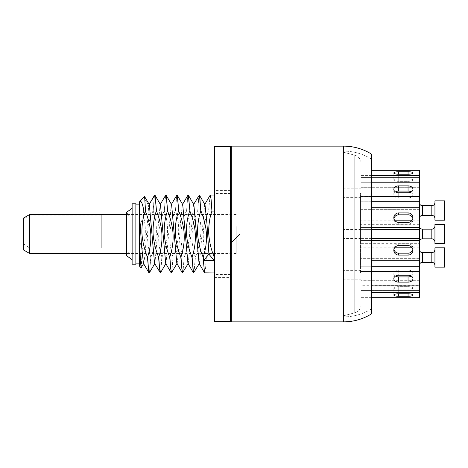 <?xml version="1.0" encoding="UTF-8"?>
<svg xmlns="http://www.w3.org/2000/svg" width="468" height="468" viewBox="0 0 468 468"><rect width="100%" height="100%" fill="white"/><g stroke="black" fill="none" stroke-linecap="round" stroke-linejoin="round"><path stroke-width="0.35" stroke-dasharray="2.34 1.75" d="M214.373 234L214.373 274.5L214.373 234M214.373 211.056L214.373 256.944L214.373 211.056L208.588 211.056C202.322 224.704 201.579 239.996 206.359 256.944L214.373 256.944L214.373 272.943L214.373 256.944M210.114 195.179L208.588 211.056M193.927 272.821L195.454 256.944C201.895 240.096 202.638 224.798 197.689 211.056L198.52 199.286L199.35 195.057M197.689 211.056L198.988 195.179M182.801 272.821L184.328 256.944C190.774 239.92 191.517 224.628 186.562 211.056L187.393 199.286L188.224 195.057M186.562 211.056L187.867 195.179M177.097 195.062L176.266 199.274L175.436 211.056L176.74 195.179M160.547 272.821L162.074 256.944C169.334 239.236 168.515 222.592 164.309 211.056L165.14 199.286L165.97 195.057M164.309 211.056L165.614 195.179M149.421 272.821L150.948 256.944C158.289 239.008 157.312 222.376 153.182 211.056L154.013 199.286L154.849 195.057M153.182 211.056L154.487 195.179M143.383 215.883L139.604 226.927L139.604 263.127L139.604 211.396L139.604 256.604L139.604 234L139.604 241.073L142.307 249.672C145.946 238.487 146.303 227.22 143.383 215.883L144.232 198.151L148.689 205.587L148.988 204.662L149.356 204.662M141.196 267.819L142.307 249.672M144.53 196.461L144.232 198.151M139.604 201.755L139.604 226.927M197.467 211.056C192.055 223.909 189.616 240.435 195.232 256.944L195.454 256.944M186.34 211.056C180.66 223.025 179.548 237.024 183.011 253.059L184.328 256.944M175.213 211.056C170.381 222.546 167.012 238.996 172.979 256.944L174.599 253.059C179.747 237.106 180.028 223.107 175.436 211.056M164.087 211.056C159.354 222.329 155.826 238.75 161.852 256.944L162.074 256.944M152.96 211.056C146.589 224.985 145.846 240.283 150.725 256.944L149.895 268.714L149.064 272.943M193.565 272.938L194.395 268.767L195.232 256.944M204.691 272.938L205.522 268.767L206.359 256.944M176.805 263.338L177.173 263.338L178.805 249.28L180.589 220.867L182.368 204.662L182.736 204.662M187.931 263.338L188.3 263.338L193.495 204.662L193.863 204.662M199.058 263.338L199.426 263.338L204.621 204.662L204.99 204.662M182.438 272.938L183.269 268.767L184.105 256.944M171.311 272.938L172.142 268.761L172.979 256.944M171.674 272.821L173.201 256.944M160.185 272.938L161.015 268.761L161.852 256.944M154.551 263.338L154.92 263.338L160.114 204.662L160.483 204.662M165.678 263.338L166.046 263.338L171.241 204.662L171.61 204.662M143.43 263.349L143.793 263.338L145.016 254.656L148.689 205.587L154.142 196.496M230.572 146.145L230.572 321.855M230.572 284.158L230.572 313.133L230.572 284.158M230.572 279.928L230.572 305.019L230.572 279.928M230.572 263.396L230.572 277.881L230.572 263.396M230.572 238.984L230.572 229.016L230.572 238.984M230.572 213.238L230.572 190.119L230.572 213.238M230.572 193.056L230.572 162.981L230.572 193.056M230.572 183.842L230.572 154.867L230.572 183.842M230.572 243.348L239.92 234L230.572 234M371.697 313.753L371.697 154.247M371.697 159.231L371.697 308.769L371.697 159.231A52.58 52.58 0 0 0 343.658 151.129L343.658 316.871L343.658 151.129M371.697 308.769A52.58 52.58 0 0 1 343.658 316.871M23.4 218.129L23.4 249.871M29.63 214.531L29.63 215.122L23.4 219.258M23.4 243.822L29.63 247.958L29.63 253.469M236.182 226.553L236.182 253.469L236.182 226.553M101.287 215.122L101.287 247.958L101.287 215.122L29.63 215.122M101.287 247.958L29.63 247.958M135.866 234L135.866 263.127L135.866 234M139.604 234L139.604 204.873L139.604 234M132.128 264.221L132.128 203.779M135.866 264.221L135.866 203.779M132.128 259.699L132.128 208.301L132.128 259.699M129.104 252.071L126.518 255.645L126.518 212.355L129.104 215.929L129.104 252.071L129.104 215.929M135.866 211.039L135.866 256.961L135.866 211.039M361.109 163.478L361.109 304.522L361.109 163.478A8.564 8.564 0 0 0 354.756 155.206L343.038 152.065L343.038 315.935L343.038 152.065M361.109 257.804L361.109 240.997L361.109 257.804M361.109 283.807L361.109 268.345L361.109 283.807M361.109 296.466L361.109 286.486L361.109 296.466M361.109 210.196L361.109 227.003L361.109 210.196M361.109 184.193L361.109 199.655L361.109 184.193M361.109 171.534L361.109 181.514L361.109 171.534M361.109 231.198L361.109 188.826L361.109 231.198L343.038 231.198L343.038 188.826L343.038 231.198L361.109 231.198M361.109 272.984L361.109 236.802L361.109 279.174L361.109 272.984L343.038 272.984L343.038 236.802L343.038 272.984M361.109 197.818L361.109 270.96L361.109 197.04L361.109 197.818L343.038 197.818L343.038 270.96L343.038 197.818M361.109 236.802L343.038 236.802L361.109 236.802M361.109 234L343.038 234M361.109 304.522A8.564 8.564 0 0 1 354.756 312.794L343.038 315.935M371.697 196.548L361.109 196.548L361.109 201.749L361.109 182.099L361.109 196.548L419.363 196.548L419.363 182.099L371.697 182.099M411.284 191.927A4.891 3.457 180 0 1 412.946 194.524A4.891 3.457 180 0 1 408.055 197.982L398.713 197.982L398.713 192.781L408.055 192.781A4.891 3.457 180 0 0 412.946 189.324A4.891 3.457 180 0 0 408.055 185.866L398.713 185.866A4.891 3.457 180 0 0 393.822 189.324A4.891 3.457 180 0 0 398.713 192.781L398.713 197.982L408.055 197.982A4.891 3.457 180 0 0 412.946 194.524A4.891 3.457 180 0 0 408.055 191.067L398.713 191.067A4.891 3.457 180 0 0 393.822 194.524A4.891 3.457 180 0 0 398.713 197.982A4.891 3.457 180 0 1 393.822 194.524A4.891 3.457 180 0 1 395.483 191.927M371.697 201.749L361.109 201.749L361.109 182.099L361.109 201.749L419.363 201.749L419.363 187.299L361.109 187.299L419.363 187.299L419.363 196.548M419.363 182.099L419.363 187.299L419.363 177.43L361.109 177.43L361.109 170.329L361.109 175.617L419.363 175.617L419.363 170.329L371.697 170.329M398.713 174.236L408.055 174.236A4.891 1.264 180 0 0 412.946 172.973A4.891 1.264 180 0 0 408.055 171.709L398.713 171.709A4.891 1.264 180 0 0 393.822 172.973A4.891 1.264 180 0 0 398.713 174.236L398.713 181.338L408.055 181.338A4.891 1.264 180 0 0 412.946 180.075A4.891 1.264 180 0 0 408.055 178.811L398.713 178.811A4.891 1.264 180 0 0 393.822 180.075A4.891 1.264 180 0 0 398.713 181.338A4.891 1.264 180 0 1 393.822 180.075A4.891 1.264 180 0 1 398.713 178.811L408.055 178.811A4.891 1.264 180 0 1 412.946 180.075A4.891 1.264 180 0 1 408.055 181.338L398.713 181.338L398.713 171.709M371.697 175.617L361.109 175.617L361.109 182.719L419.363 182.719L361.109 182.719L361.109 177.43L419.363 177.43L419.363 182.719L419.363 175.617M419.363 170.329L419.363 177.43L419.363 170.329M361.109 175.617L361.109 182.719L361.109 175.617M371.697 227.518L361.109 227.518L361.109 207.78L371.697 207.78M371.697 229.419L361.109 229.419L361.109 207.78L361.109 209.682L419.363 209.682L419.363 229.419L419.363 209.682L361.109 209.682L361.109 229.419L361.109 227.518L419.363 227.518L419.363 207.78L419.363 209.682L419.363 207.78L361.109 207.78L361.109 229.419L419.363 229.419L419.363 224.342L419.363 243.658L360.483 243.658L360.483 197.268L360.483 243.658M412.846 218.597A4.891 4.727 180 0 1 408.055 224.277L398.713 224.277A4.891 4.727 180 0 1 393.921 218.597M371.697 260.22L361.109 260.22L361.109 240.482L371.697 240.482M371.697 285.901L419.363 285.901L419.363 238.581L419.363 258.318L361.109 258.318L361.109 238.581L361.109 260.22L419.363 260.22L419.363 240.482L361.109 240.482L361.109 238.581L371.697 238.581M393.921 249.403A4.891 4.727 0 0 1 398.713 243.723L408.055 243.723A4.891 4.727 0 0 1 412.846 249.403M419.363 271.452L361.109 271.452L361.109 266.251L361.109 285.901L361.109 271.452L371.697 271.452M371.697 297.671L361.109 297.671L361.109 285.281L419.363 285.281L419.363 280.701L361.109 280.701L361.109 266.251L371.697 266.251M395.483 276.073A4.891 3.457 0 0 1 393.822 273.476A4.891 3.457 0 0 1 398.713 270.018L408.055 270.018A4.891 3.457 0 0 1 412.946 273.476A4.891 3.457 0 0 1 411.284 276.073M419.363 292.383L419.363 285.281L361.109 285.281L361.109 297.671L361.109 290.569L419.363 290.569L419.363 297.671L419.363 285.281L419.363 290.569L361.109 290.569L361.109 297.671L419.363 297.671L419.363 292.383L371.697 292.383M398.713 293.764L398.713 286.662L408.055 286.662A4.891 1.264 0 0 1 412.946 287.925A4.891 1.264 0 0 1 408.055 289.189L398.713 289.189A4.891 1.264 0 0 1 393.822 287.925A4.891 1.264 0 0 1 398.713 286.662A4.891 1.264 0 0 0 393.822 287.925A4.891 1.264 0 0 0 398.713 289.189L408.055 289.189A4.891 1.264 0 0 0 412.946 287.925A4.891 1.264 0 0 0 408.055 286.662L398.713 286.662L398.713 293.764A4.891 1.264 0 0 0 393.822 295.027A4.891 1.264 0 0 0 398.713 296.291L408.055 296.291A4.891 1.264 0 0 0 412.946 295.027A4.891 1.264 0 0 0 408.055 293.764L398.713 293.764L398.713 289.189L398.713 296.291M419.363 266.251L361.109 266.251L361.109 285.901L361.109 280.701L419.363 280.701L419.363 285.901M398.713 282.134L408.055 282.134A4.891 3.457 0 0 0 412.946 278.676A4.891 3.457 0 0 0 408.055 275.219L398.713 275.219A4.891 3.457 0 0 0 393.822 278.676A4.891 3.457 0 0 0 398.713 282.134L398.713 276.933L408.055 276.933A4.891 3.457 0 0 0 412.946 273.476A4.891 3.457 0 0 0 408.055 270.018L398.713 270.018A4.891 3.457 0 0 0 393.822 273.476A4.891 3.457 0 0 0 398.713 276.933M419.363 240.482L419.363 238.581L361.109 238.581L361.109 260.22L361.109 258.318L419.363 258.318L419.363 260.22M398.713 255.078L408.055 255.078A4.891 4.727 0 0 0 412.946 250.351A4.891 4.727 0 0 0 408.055 245.63L398.713 245.63A4.891 4.727 0 0 0 393.822 250.351A4.891 4.727 0 0 0 398.713 255.078L398.713 253.176L408.055 253.176A4.891 4.727 0 0 0 412.946 248.449A4.891 4.727 0 0 0 408.055 243.723L398.713 243.723A4.891 4.727 0 0 0 393.822 248.449A4.891 4.727 0 0 0 398.713 253.176M398.713 222.37L408.055 222.37A4.891 4.727 180 0 0 412.946 217.649A4.891 4.727 180 0 0 408.055 212.922L398.713 212.922A4.891 4.727 180 0 0 393.822 217.649A4.891 4.727 180 0 0 398.713 222.37L398.713 224.277L408.055 224.277A4.891 4.727 180 0 0 412.946 219.55A4.891 4.727 180 0 0 408.055 214.824L398.713 214.824A4.891 4.727 180 0 0 393.822 219.55A4.891 4.727 180 0 0 398.713 224.277L398.713 222.37M419.363 227.518L419.363 229.419M419.363 238.581L419.363 243.658M434.942 243.658L434.942 224.342M444.6 224.342L444.6 243.658M360.483 231.303L360.483 192.863L360.483 231.303M360.483 218.889L360.483 200.871L360.483 218.889M419.363 201.749L419.363 207.78M419.363 217.409L419.363 202.585L419.363 217.409M434.942 217.409L434.942 202.585L434.942 217.409M434.942 200.871L434.942 220.182M444.6 200.871L444.6 220.182M360.483 272.943L360.483 236.697L360.483 272.943M360.483 249.111L360.483 267.129L360.483 249.111M419.363 250.591L419.363 265.414L419.363 250.591M434.942 250.591L434.942 265.414L434.942 250.591M434.942 247.818L434.942 267.129M444.6 247.818L444.6 267.129M214.373 321.545L214.373 146.455M214.373 190.382L214.373 277.618L214.373 190.382L231.508 190.382L231.508 277.618L231.508 190.382M214.373 277.618L231.508 277.618M230.572 321.545L231.508 321.545L231.508 146.455L231.508 321.545M230.572 146.455L231.508 146.455M174.599 253.059L178.805 249.28L183.011 253.059M343.658 146.145L343.658 321.855M361.109 195.016L343.038 195.016M361.109 192.816L343.038 192.816M361.109 229.484L343.038 229.484M361.109 238.516L343.038 238.516M361.109 275.184L343.038 275.184M361.109 270.182L343.038 270.182M361.109 270.668L343.038 270.668M361.109 197.332L343.038 197.332M354.756 155.206L354.756 312.794L354.756 155.206M408.055 197.982L408.055 192.781L408.055 197.982M408.055 191.067L408.055 185.866M398.713 191.067L398.713 185.866M408.055 174.236L408.055 171.709M408.055 224.277L408.055 222.37L408.055 224.277M408.055 243.723L408.055 245.63L408.055 243.723M398.713 243.723L398.713 245.63L398.713 243.723M408.055 270.018L408.055 275.219L408.055 270.018M398.713 270.018L398.713 275.219L398.713 270.018M408.055 293.764L408.055 296.291M408.055 276.933L408.055 282.134M408.055 253.176L408.055 255.078M408.055 214.824L408.055 212.922M398.713 214.824L398.713 212.922M422.481 229.174L422.481 238.826M431.829 238.826L431.829 229.174M422.481 205.698L422.481 215.356M431.829 215.356L431.829 205.698M422.481 252.644L422.481 262.302M431.829 262.302L431.829 252.644M193.676 204.346L193.495 204.662M204.803 204.346L204.621 204.662M182.368 204.662L182.549 204.346M188.113 263.654L188.3 263.338M199.426 263.338L199.239 263.654M154.92 263.338L154.738 263.654M166.046 263.338L165.859 263.654M177.173 263.338L176.986 263.654M143.793 263.338L143.612 263.654M160.302 204.346L160.114 204.662M171.423 204.346L171.241 204.662M148.988 204.662L149.175 204.346M230.572 274.5L214.373 274.5M230.572 193.5L214.373 193.5M236.182 253.469L126.518 253.469M236.182 214.531L126.518 214.531M343.038 188.826L361.109 188.826M343.038 279.174L361.109 279.174M343.038 270.96L361.109 270.96M343.038 197.04L361.109 197.04M412.946 189.324L412.946 194.524L412.946 189.324M393.822 189.324L393.822 194.524L393.822 189.324M412.946 172.973L412.946 180.075L412.946 172.973M393.822 172.973L393.822 180.075L393.822 172.973M412.946 217.649L412.946 219.55L412.946 217.649M393.822 217.649L393.822 219.55L393.822 217.649M412.946 250.351L412.946 248.449L412.946 250.351M393.822 250.351L393.822 248.449L393.822 250.351M412.946 278.676L412.946 273.476L412.946 278.676M393.822 278.676L393.822 273.476L393.822 278.676M412.946 295.027L412.946 287.925L412.946 295.027M393.822 295.027L393.822 287.925L393.822 295.027M419.363 224.342L360.483 224.342M419.363 220.182L412.185 220.182M394.582 220.182L360.483 220.182M419.363 200.871L360.483 200.871M419.363 267.129L360.483 267.129M419.363 247.818L412.185 247.818M394.582 247.818L360.483 247.818"/><path stroke-width="0.7" d="M193.495 204.662L199.35 195.057L204.99 204.662L206.955 223.704L208.921 254.194L214.373 260.658L214.373 256.944M214.373 211.056L211.922 211.056L211.091 199.286L210.255 195.057L204.621 204.662M199.491 195.179L200.795 211.056L199.965 199.315L199.128 195.062M188.001 195.057L188.364 195.179L189.891 211.056L188.838 199.315L188.001 195.062L182.368 204.662M178.764 211.056L177.237 195.179L176.875 195.057L177.711 199.321L178.764 211.056C181.011 216.69 182.655 222.686 183.696 229.033C184.93 238.352 184.029 247.654 180.999 256.944L180.777 256.944C177.676 249.304 175.857 241.406 175.307 233.239C175.167 225.248 176.243 217.854 178.542 211.056M171.241 204.662L176.875 195.062M165.748 195.057L166.111 195.179L167.638 211.056L166.585 199.321L165.748 195.062L160.114 204.662M154.627 195.057L154.984 195.179L156.511 211.056L155.458 199.315L154.627 195.057L148.988 204.662M144.355 213.876L145.571 211.548C148.017 217.831 149.666 224.178 150.52 230.578C151.433 239.429 150.468 248.215 147.619 256.944L147.397 256.944C144.284 249.274 142.459 241.336 141.921 233.122C141.798 226.009 142.605 219.597 144.355 213.876C142.798 203.949 141.219 199.906 139.604 201.755L144.53 196.461L149.356 204.662L154.551 263.338L160.413 272.943L166.046 263.338M214.151 256.944C210.892 248.953 209.056 240.675 208.646 232.099C208.751 223.956 209.845 216.941 211.922 211.056M135.866 263.127L139.604 263.127L139.604 232.707L139.604 266.116L139.604 241.131M201.018 211.056C203.2 216.514 204.826 222.399 205.902 228.717C207.201 238.142 206.318 247.549 203.252 256.944L203.024 256.944C199.789 248.999 197.952 240.768 197.525 232.245C197.595 224.113 198.689 217.053 200.795 211.056M189.891 211.056C192.102 216.602 193.74 222.54 194.799 228.875C196.063 238.247 195.174 247.601 192.126 256.944L191.903 256.944C188.68 249.04 186.849 240.856 186.404 232.385C186.445 224.277 187.533 217.17 189.669 211.056M167.638 211.056C170.077 217.234 171.762 223.54 172.698 229.969C173.733 238.99 172.791 247.981 169.872 256.944L169.65 256.944C166.573 249.35 164.754 241.5 164.186 233.38C164.011 225.412 165.087 217.971 167.415 211.056M156.511 211.056C158.985 217.327 160.676 223.686 161.589 230.127C162.595 239.095 161.647 248.034 158.746 256.944L158.523 256.944C155.47 249.397 153.65 241.587 153.065 233.52C152.861 225.576 153.937 218.088 156.289 211.056M139.616 241.155L140.359 259.886L141.096 267.854L143.793 263.338M139.604 263.127L139.604 266.251L141.096 267.854M145.571 211.548L144.618 196.49M139.604 232.707L139.604 201.755M191.903 256.944L193.565 272.938L199.426 263.338M203.024 256.944L204.557 272.821L214.373 272.943M177.237 195.179L182.736 204.662L187.931 263.338L193.43 272.821M188.364 195.179L193.863 204.662L199.058 263.338L204.557 272.821M214.373 260.658L203.469 260.658L203.252 256.944M192.126 256.944L192.956 268.714L193.787 272.943M180.777 256.944L182.438 272.938L188.3 263.338M180.999 256.944L181.83 268.714L182.66 272.943M169.65 256.944L171.311 272.938L177.173 263.338M169.872 256.944L170.703 268.714L171.534 272.943M158.523 256.944L160.05 272.821M158.746 256.944L159.576 268.714L160.413 272.943M147.619 256.944L148.45 268.714L149.286 272.943L148.923 272.821L147.397 256.944M149.286 272.943L154.92 263.338M203.469 260.658L208.921 254.194M154.984 195.179L160.483 204.662L165.678 263.338L171.177 272.821M166.111 195.179L171.61 204.662L176.805 263.338L182.304 272.821M139.604 215.198L141.511 245.156L143.43 263.349M343.658 321.855L230.572 321.855L230.572 146.145L343.658 146.145A52.58 52.58 0 0 1 371.697 154.247L371.697 313.753A52.58 52.58 0 0 1 343.658 321.855L343.658 146.145M230.572 243.348L239.92 234L230.572 234M23.4 249.871L23.4 218.129L29.63 214.531L29.63 253.469L23.4 249.871M135.866 203.779L132.128 203.779L132.128 264.221L135.866 264.221L135.866 203.779M132.128 208.301L126.518 212.355L126.518 255.645L132.128 259.699M371.697 170.329L419.363 170.329L419.363 175.617L371.697 175.617M398.713 171.709L408.055 171.709A4.891 1.264 180 0 1 412.946 172.973A4.891 1.264 180 0 1 408.055 174.236L398.713 174.236A4.891 1.264 180 0 1 393.822 172.973A4.891 1.264 180 0 1 398.713 171.709L398.713 174.236M419.363 175.617L419.363 196.548L371.697 196.548M371.697 182.099L419.363 182.099M398.713 185.866L408.055 185.866A4.891 3.457 180 0 1 412.946 189.324A4.891 3.457 180 0 1 408.055 192.781L398.713 192.781A4.891 3.457 180 0 1 393.822 189.324A4.891 3.457 180 0 1 398.713 185.866L398.713 191.067L408.055 191.067A4.891 3.457 180 0 1 411.284 191.927M419.363 196.548L419.363 201.749L371.697 201.749M395.483 191.927A4.891 3.457 180 0 1 398.713 191.067M371.697 207.78L419.363 207.78L419.363 227.518L371.697 227.518M398.713 212.922L408.055 212.922A4.891 4.727 180 0 1 412.946 217.649A4.891 4.727 180 0 1 408.055 222.37L398.713 222.37A4.891 4.727 180 0 1 393.822 217.649A4.891 4.727 180 0 1 398.713 212.922L398.713 214.824L408.055 214.824A4.891 4.727 180 0 1 412.846 218.597M419.363 227.518L419.363 229.419L371.697 229.419M393.921 218.597A4.891 4.727 180 0 1 398.713 214.824M371.697 240.482L419.363 240.482L419.363 260.22L371.697 260.22M398.713 245.63L408.055 245.63A4.891 4.727 0 0 1 412.946 250.351A4.891 4.727 0 0 1 408.055 255.078L398.713 255.078A4.891 4.727 0 0 1 393.822 250.351A4.891 4.727 0 0 1 398.713 245.63M371.697 238.581L419.363 238.581L419.363 240.482M412.846 249.403A4.891 4.727 0 0 1 408.055 253.176L398.713 253.176A4.891 4.727 0 0 1 393.921 249.403M371.697 271.452L419.363 271.452L419.363 285.901L371.697 285.901M398.713 275.219L408.055 275.219A4.891 3.457 0 0 1 412.946 278.676A4.891 3.457 0 0 1 408.055 282.134L398.713 282.134A4.891 3.457 0 0 1 393.822 278.676A4.891 3.457 0 0 1 398.713 275.219M371.697 266.251L419.363 266.251L419.363 260.22M419.363 271.452L419.363 266.251M411.284 276.073A4.891 3.457 0 0 1 408.055 276.933L398.713 276.933A4.891 3.457 0 0 1 395.483 276.073M371.697 292.383L419.363 292.383L419.363 297.671L371.697 297.671M398.713 293.764L408.055 293.764A4.891 1.264 0 0 1 412.946 295.027A4.891 1.264 0 0 1 408.055 296.291L398.713 296.291A4.891 1.264 0 0 1 393.822 295.027A4.891 1.264 0 0 1 398.713 293.764L398.713 296.291M419.363 292.383L419.363 285.901M419.363 238.581L419.363 229.419M434.942 234L434.942 224.342L444.6 224.342L444.6 243.658L434.942 243.658L434.942 234M419.363 207.78L419.363 201.749M434.942 220.182L434.942 200.871L444.6 200.871L444.6 220.182L434.942 220.182M434.942 267.129L434.942 247.818L444.6 247.818L444.6 267.129L434.942 267.129M230.572 146.455L214.373 146.455L214.373 321.545L230.572 321.545M408.055 174.236L408.055 171.709M408.055 191.067L408.055 185.866M408.055 214.824L408.055 212.922M408.055 253.176L408.055 255.078M398.713 253.176L398.713 255.078M408.055 276.933L408.055 282.134M398.713 276.933L398.713 282.134M408.055 293.764L408.055 296.291M422.481 229.174L431.829 229.174L431.829 238.826L422.481 238.826L422.481 229.174C420.603 229.004 419.568 227.963 419.363 226.056M422.481 205.698L431.829 205.698L431.829 215.356L422.481 215.356L422.481 205.698C420.603 205.534 419.568 204.493 419.363 202.585M422.481 252.644L431.829 252.644L431.829 262.302L422.481 262.302L422.481 252.644C420.603 252.474 419.568 251.439 419.363 249.526M214.373 195.057L210.255 195.057M148.923 272.821L143.424 263.338M126.518 253.469L29.63 253.469M126.518 214.531L29.63 214.531M135.866 204.873L139.604 204.873M422.481 238.826C420.603 238.996 419.568 240.037 419.363 241.944M431.829 229.174C433.701 229.004 434.743 227.963 434.942 226.056M431.829 238.826C433.701 238.996 434.743 240.037 434.942 241.944M412.185 220.182L394.582 220.182M422.481 215.356C420.603 215.526 419.568 216.561 419.363 218.474M431.829 215.356C433.701 215.526 434.743 216.561 434.942 218.474M431.829 205.698C433.701 205.534 434.743 204.493 434.942 202.585M412.185 247.818L394.582 247.818M422.481 262.302C420.603 262.466 419.568 263.507 419.363 265.414M431.829 262.302C433.701 262.466 434.743 263.507 434.942 265.414M431.829 252.644C433.701 252.474 434.743 251.439 434.942 249.526"/></g></svg>
